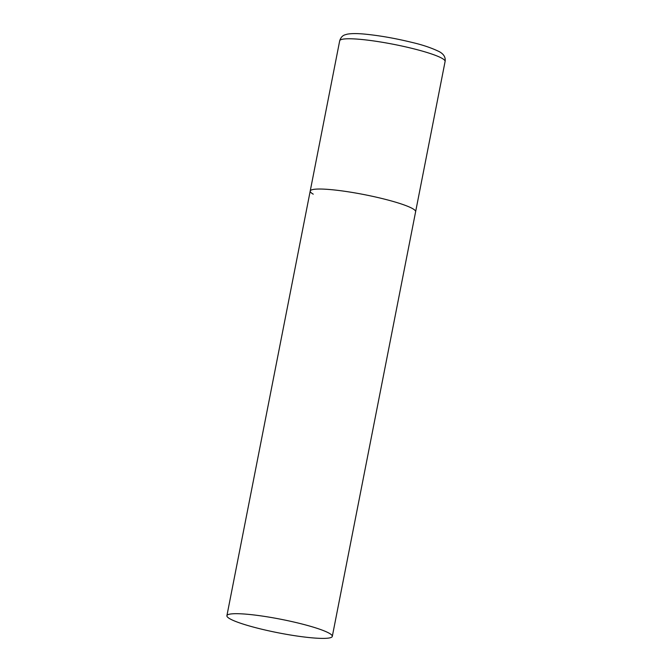 <?xml version="1.0" encoding="UTF-8"?>
<svg xmlns="http://www.w3.org/2000/svg" width="672" height="672" viewBox="0 0 672 672"><rect width="100%" height="100%" fill="white"/><g stroke="black" fill="none" stroke-linecap="round" stroke-linejoin="round"><path stroke-width="1.01" d="M412.6 208.614A53.71 6.905 11.1 0 1 415.624 211.722A53.71 6.905 -168.9 0 0 345.282 191.36A53.71 6.905 -168.9 0 0 310.212 191.05A53.71 6.905 11.1 0 1 354.631 192.847A53.71 6.905 11.1 0 1 412.6 208.614M313.236 194.158A53.71 6.905 11.1 0 1 310.212 191.05L339.696 40.782A53.71 6.905 11.1 0 1 384.107 42.58A53.71 6.905 11.1 0 1 442.084 58.355A53.71 6.905 11.1 0 1 445.099 61.463C445.738 57.322 443.764 54.046 439.186 51.61C431.634 47.922 422.528 44.848 411.894 42.386C395.875 38.472 380.688 35.767 366.316 34.272C358.134 33.407 351.784 33.365 347.273 34.163L345.047 34.801C342.502 35.574 340.712 37.565 339.696 40.782M261.971 616.022A53.71 6.905 -168.9 0 0 226.901 615.703A53.71 6.905 -168.9 0 0 297.234 636.065A53.71 6.905 -168.9 0 0 332.304 636.384A53.71 6.905 -168.9 0 0 261.971 616.022M332.304 636.384L445.099 61.463M310.212 191.05L226.901 615.703"/></g></svg>

